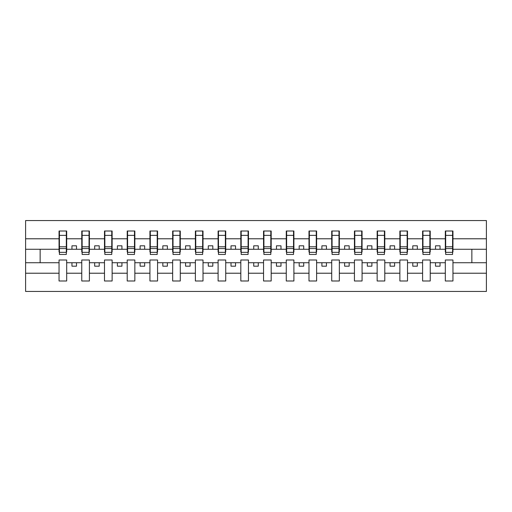 <?xml version="1.0" encoding="UTF-8"?>
<svg xmlns="http://www.w3.org/2000/svg" width="512" height="512" viewBox="0 0 512 512"><rect width="100%" height="100%" fill="white"/><g stroke="black" fill="none" stroke-linecap="round" stroke-linejoin="round"><path stroke-width="0.77" d="M445.318 273.222L430.234 273.222L430.234 260L422.598 260L422.598 273.222L407.507 273.222L407.507 260L399.872 260L399.872 273.222L384.787 273.222L384.787 260L377.152 260L377.152 273.222L362.067 273.222L362.067 260L354.432 260L354.432 273.222L339.341 273.222L339.341 260L331.712 260L331.712 273.222L316.621 273.222L316.621 260L308.986 260L308.986 273.222L293.901 273.222L293.901 260L286.266 260L286.266 273.222L271.181 273.222L271.181 260L263.546 260L263.546 273.222L248.454 273.222L248.454 260L240.819 260L240.819 273.222L225.734 273.222L225.734 260L218.099 260L218.099 273.222L203.014 273.222L203.014 260L195.379 260L195.379 273.222L180.288 273.222L180.288 260L172.659 260L172.659 273.222L157.568 273.222L157.568 260L149.933 260L149.933 273.222L134.848 273.222L134.848 260L127.213 260L127.213 273.222L112.128 273.222L112.128 260L104.493 260L104.493 273.222L89.402 273.222L89.402 260L81.766 260L81.766 273.222L66.682 273.222L66.682 260L59.046 260L59.046 273.222L25.6 273.222L25.6 291.443L486.4 291.443L486.4 273.222L452.954 273.222L452.954 280.992L445.318 280.992L445.318 262.726L435.501 262.726L435.501 266.182L440.045 266.182L440.045 262.726M452.954 273.222L452.954 260L445.318 260L445.318 262.726M422.598 273.222L422.598 280.992L430.234 280.992L430.234 273.222M399.872 273.222L399.872 280.992L407.507 280.992L407.507 273.222M377.152 273.222L377.152 280.992L384.787 280.992L384.787 273.222M354.432 273.222L354.432 280.992L362.067 280.992L362.067 273.222M331.712 273.222L331.712 280.992L339.341 280.992L339.341 273.222M308.986 273.222L308.986 280.992L316.621 280.992L316.621 273.222M286.266 273.222L286.266 280.992L293.901 280.992L293.901 273.222M263.546 273.222L263.546 280.992L271.181 280.992L271.181 273.222M240.819 273.222L240.819 280.992L248.454 280.992L248.454 273.222M218.099 273.222L218.099 280.992L225.734 280.992L225.734 273.222M195.379 273.222L195.379 280.992L203.014 280.992L203.014 273.222M172.659 273.222L172.659 280.992L180.288 280.992L180.288 273.222M149.933 273.222L149.933 280.992L157.568 280.992L157.568 273.222M127.213 273.222L127.213 280.992L134.848 280.992L134.848 273.222M104.493 273.222L104.493 280.992L112.128 280.992L112.128 273.222M81.766 273.222L81.766 280.992L89.402 280.992L89.402 273.222M445.683 252.339L452.589 252.339L452.589 254.458L445.683 254.458L445.683 231.008L445.318 231.008L445.318 238.778L430.234 238.778L430.234 252L429.869 252M445.683 252L445.318 252L445.318 238.778M422.963 252.339L429.869 252.339L429.869 254.458L422.963 254.458L422.963 231.008L422.598 231.008L422.598 238.778L407.507 238.778L407.507 252L407.149 252M422.963 252L422.598 252L422.598 238.778M400.237 252.339L407.149 252.339L407.149 254.458L400.237 254.458L400.237 231.008L399.872 231.008L399.872 238.778L384.787 238.778L384.787 252L384.422 252M400.237 252L399.872 252L399.872 238.778M377.517 252.339L384.422 252.339L384.422 254.458L377.517 254.458L377.517 231.008L377.152 231.008L377.152 238.778L362.067 238.778L362.067 252L361.702 252M377.517 252L377.152 252L377.152 238.778M354.797 252.339L361.702 252.339L361.702 254.458L354.797 254.458L354.797 231.008L354.432 231.008L354.432 238.778L339.341 238.778L339.341 252L338.982 252M354.797 252L354.432 252L354.432 238.778M332.07 252.339L338.982 252.339L338.982 254.458L332.07 254.458L332.07 231.008L331.712 231.008L331.712 238.778L316.621 238.778L316.621 252L316.256 252M332.07 252L331.712 252L331.712 238.778M309.35 252.339L316.256 252.339L316.256 254.458L309.35 254.458L309.35 231.008L308.986 231.008L308.986 238.778L293.901 238.778L293.901 252L293.536 252M309.35 252L308.986 252L308.986 238.778M286.63 252.339L293.536 252.339L293.536 254.458L286.63 254.458L286.63 231.008L286.266 231.008L286.266 238.778L271.181 238.778L271.181 252L270.816 252M286.63 252L286.266 252L286.266 238.778M263.91 252.339L270.816 252.339L270.816 254.458L263.91 254.458L263.91 231.008L263.546 231.008L263.546 238.778L248.454 238.778L248.454 252L248.09 252M263.91 252L263.546 252L263.546 238.778M241.184 252.339L248.09 252.339L248.09 254.458L241.184 254.458L241.184 231.008L240.819 231.008L240.819 238.778L225.734 238.778L225.734 252L225.37 252M241.184 252L240.819 252L240.819 238.778M218.464 252.339L225.37 252.339L225.37 254.458L218.464 254.458L218.464 231.008L218.099 231.008L218.099 238.778L203.014 238.778L203.014 252L202.65 252M218.464 252L218.099 252L218.099 238.778M195.744 252.339L202.65 252.339L202.65 254.458L195.744 254.458L195.744 231.008L195.379 231.008L195.379 238.778L180.288 238.778L180.288 252L179.93 252M195.744 252L195.379 252L195.379 238.778M173.018 252.339L179.93 252.339L179.93 254.458L173.018 254.458L173.018 231.008L172.659 231.008L172.659 238.778L157.568 238.778L157.568 252L157.203 252M173.018 252L172.659 252L172.659 238.778M150.298 252.339L157.203 252.339L157.203 254.458L150.298 254.458L150.298 231.008L149.933 231.008L149.933 238.778L134.848 238.778L134.848 252L134.483 252M150.298 252L149.933 252L149.933 238.778M127.578 252.339L134.483 252.339L134.483 254.458L127.578 254.458L127.578 231.008L127.213 231.008L127.213 238.778L112.128 238.778L112.128 252L111.763 252M127.578 252L127.213 252L127.213 238.778M104.851 252.339L111.763 252.339L111.763 254.458L104.851 254.458L104.851 231.008L104.493 231.008L104.493 238.778L89.402 238.778L89.402 252L89.037 252M104.851 252L104.493 252L104.493 238.778M82.131 252.339L89.037 252.339L89.037 254.458L82.131 254.458L82.131 231.008L81.766 231.008L81.766 238.778L66.682 238.778L66.682 231.008L66.317 231.008L66.317 254.458L59.411 254.458L59.411 248.576L66.317 248.576M82.131 252L81.766 252L81.766 238.778M59.046 273.222L59.046 280.992L66.682 280.992L66.682 273.222M59.411 248.576L59.411 231.008L59.046 231.008L59.046 238.778L25.6 238.778L25.6 220.557L486.4 220.557L486.4 238.778L452.954 238.778L452.954 252L452.589 252M59.411 252L59.046 252L59.046 238.778M445.318 231.008L452.954 231.008L452.954 238.778M422.598 231.008L430.234 231.008L430.234 238.778M399.872 231.008L407.507 231.008L407.507 238.778M377.152 231.008L384.787 231.008L384.787 238.778M354.432 231.008L362.067 231.008L362.067 238.778M331.712 231.008L339.341 231.008L339.341 238.778M308.986 231.008L316.621 231.008L316.621 238.778M286.266 231.008L293.901 231.008L293.901 238.778M263.546 231.008L271.181 231.008L271.181 238.778M240.819 231.008L248.454 231.008L248.454 238.778M218.099 231.008L225.734 231.008L225.734 238.778M195.379 231.008L203.014 231.008L203.014 238.778M172.659 231.008L180.288 231.008L180.288 238.778M149.933 231.008L157.568 231.008L157.568 238.778M127.213 231.008L134.848 231.008L134.848 238.778M104.493 231.008L112.128 231.008L112.128 238.778M81.766 231.008L89.402 231.008L89.402 238.778M59.046 231.008L66.682 231.008M435.501 262.726L430.234 262.726M445.318 249.274L440.045 249.274L440.045 245.818L435.501 245.818L435.501 249.274L430.234 249.274M435.501 249.274L440.045 249.274M417.325 266.182L417.325 262.726L412.781 262.726L412.781 266.182L417.325 266.182M412.781 262.726L407.507 262.726M422.598 262.726L417.325 262.726M422.598 249.274L417.325 249.274L417.325 245.818L412.781 245.818L412.781 249.274L407.507 249.274M412.781 249.274L417.325 249.274M394.605 266.182L394.605 262.726L390.061 262.726L390.061 266.182L394.605 266.182M390.061 262.726L384.787 262.726M399.872 262.726L394.605 262.726M399.872 249.274L394.605 249.274L394.605 245.818L390.061 245.818L390.061 249.274L384.787 249.274M390.061 249.274L394.605 249.274M371.885 266.182L371.885 262.726L367.334 262.726L367.334 266.182L371.885 266.182M367.334 262.726L362.067 262.726M377.152 262.726L371.885 262.726M377.152 249.274L371.885 249.274L371.885 245.818L367.334 245.818L367.334 249.274L362.067 249.274M367.334 249.274L371.885 249.274M349.158 266.182L349.158 262.726L344.614 262.726L344.614 266.182L349.158 266.182M344.614 262.726L339.341 262.726M354.432 262.726L349.158 262.726M354.432 249.274L349.158 249.274L349.158 245.818L344.614 245.818L344.614 249.274L339.341 249.274M344.614 249.274L349.158 249.274M326.438 266.182L326.438 262.726L321.894 262.726L321.894 266.182L326.438 266.182M321.894 262.726L316.621 262.726M331.712 262.726L326.438 262.726M331.712 249.274L326.438 249.274L326.438 245.818L321.894 245.818L321.894 249.274L316.621 249.274M321.894 249.274L326.438 249.274M303.718 266.182L303.718 262.726L299.174 262.726L299.174 266.182L303.718 266.182M299.174 262.726L293.901 262.726M308.986 262.726L303.718 262.726M308.986 249.274L303.718 249.274L303.718 245.818L299.174 245.818L299.174 249.274L293.901 249.274M299.174 249.274L303.718 249.274M280.992 266.182L280.992 262.726L276.448 262.726L276.448 266.182L280.992 266.182M276.448 262.726L271.181 262.726M286.266 262.726L280.992 262.726M286.266 249.274L280.992 249.274L280.992 245.818L276.448 245.818L276.448 249.274L271.181 249.274M276.448 249.274L280.992 249.274M258.272 266.182L258.272 262.726L253.728 262.726L253.728 266.182L258.272 266.182M253.728 262.726L248.454 262.726M263.546 262.726L258.272 262.726M263.546 249.274L258.272 249.274L258.272 245.818L253.728 245.818L253.728 249.274L248.454 249.274M253.728 249.274L258.272 249.274M235.552 266.182L235.552 262.726L231.008 262.726L231.008 266.182L235.552 266.182M231.008 262.726L225.734 262.726M240.819 262.726L235.552 262.726M240.819 249.274L235.552 249.274L235.552 245.818L231.008 245.818L231.008 249.274L225.734 249.274M231.008 249.274L235.552 249.274M212.826 266.182L212.826 262.726L208.282 262.726L208.282 266.182L212.826 266.182M208.282 262.726L203.014 262.726M218.099 262.726L212.826 262.726M218.099 249.274L212.826 249.274L212.826 245.818L208.282 245.818L208.282 249.274L203.014 249.274M208.282 249.274L212.826 249.274M190.106 266.182L190.106 262.726L185.562 262.726L185.562 266.182L190.106 266.182M185.562 262.726L180.288 262.726M195.379 262.726L190.106 262.726M195.379 249.274L190.106 249.274L190.106 245.818L185.562 245.818L185.562 249.274L180.288 249.274M185.562 249.274L190.106 249.274M167.386 266.182L167.386 262.726L162.842 262.726L162.842 266.182L167.386 266.182M162.842 262.726L157.568 262.726M172.659 262.726L167.386 262.726M172.659 249.274L167.386 249.274L167.386 245.818L162.842 245.818L162.842 249.274L157.568 249.274M162.842 249.274L167.386 249.274M144.666 266.182L144.666 262.726L140.115 262.726L140.115 266.182L144.666 266.182M140.115 262.726L134.848 262.726M149.933 262.726L144.666 262.726M149.933 249.274L144.666 249.274L144.666 245.818L140.115 245.818L140.115 249.274L134.848 249.274M140.115 249.274L144.666 249.274M121.939 266.182L121.939 262.726L117.395 262.726L117.395 266.182L121.939 266.182M117.395 262.726L112.128 262.726M127.213 262.726L121.939 262.726M127.213 249.274L121.939 249.274L121.939 245.818L117.395 245.818L117.395 249.274L112.128 249.274M117.395 249.274L121.939 249.274M99.219 266.182L99.219 262.726L94.675 262.726L94.675 266.182L99.219 266.182M94.675 262.726L89.402 262.726M104.493 262.726L99.219 262.726M104.493 249.274L99.219 249.274L99.219 245.818L94.675 245.818L94.675 249.274L89.402 249.274M94.675 249.274L99.219 249.274M76.499 266.182L76.499 262.726L71.955 262.726L71.955 266.182L76.499 266.182M71.955 262.726L66.682 262.726M81.766 262.726L76.499 262.726M81.766 249.274L76.499 249.274L76.499 245.818L71.955 245.818L71.955 249.274L66.682 249.274L66.682 238.778M71.955 249.274L76.499 249.274M66.682 249.274L66.682 252L66.317 252M59.046 262.726L25.6 262.726L25.6 238.778M25.6 273.222L25.6 262.726M59.046 249.274L25.6 249.274M486.4 273.222L486.4 238.778M40.141 262.726L40.141 249.274M486.4 249.274L471.859 249.274L471.859 262.726L452.954 262.726M486.4 262.726L471.859 262.726M471.859 249.274L452.954 249.274M66.317 235.552L66.682 235.552M59.046 235.552L59.411 235.552M59.411 246.803L66.317 246.803M89.402 231.008L89.037 231.008L89.037 252.339M89.037 235.552L89.402 235.552M81.766 235.552L82.131 235.552M82.131 248.576L89.037 248.576M82.131 246.803L89.037 246.803M112.128 231.008L111.763 231.008L111.763 252.339M111.763 235.552L112.128 235.552M104.493 235.552L104.851 235.552M104.851 248.576L111.763 248.576M104.851 246.803L111.763 246.803M134.848 231.008L134.483 231.008L134.483 252.339M134.483 235.552L134.848 235.552M127.213 235.552L127.578 235.552M127.578 248.576L134.483 248.576M127.578 246.803L134.483 246.803M157.568 231.008L157.203 231.008L157.203 252.339M157.203 235.552L157.568 235.552M149.933 235.552L150.298 235.552M150.298 248.576L157.203 248.576M150.298 246.803L157.203 246.803M180.288 231.008L179.93 231.008L179.93 252.339M179.93 235.552L180.288 235.552M172.659 235.552L173.018 235.552M173.018 248.576L179.93 248.576M173.018 246.803L179.93 246.803M203.014 231.008L202.65 231.008L202.65 252.339M202.65 235.552L203.014 235.552M195.379 235.552L195.744 235.552M195.744 248.576L202.65 248.576M195.744 246.803L202.65 246.803M225.734 231.008L225.37 231.008L225.37 252.339M225.37 235.552L225.734 235.552M218.099 235.552L218.464 235.552M218.464 248.576L225.37 248.576M218.464 246.803L225.37 246.803M248.454 231.008L248.09 231.008L248.09 252.339M248.09 235.552L248.454 235.552M240.819 235.552L241.184 235.552M241.184 248.576L248.09 248.576M241.184 246.803L248.09 246.803M271.181 231.008L270.816 231.008L270.816 252.339M270.816 235.552L271.181 235.552M263.546 235.552L263.91 235.552M263.91 248.576L270.816 248.576M263.91 246.803L270.816 246.803M293.901 231.008L293.536 231.008L293.536 252.339M293.536 235.552L293.901 235.552M286.266 235.552L286.63 235.552M286.63 248.576L293.536 248.576M286.63 246.803L293.536 246.803M316.621 231.008L316.256 231.008L316.256 252.339M316.256 235.552L316.621 235.552M308.986 235.552L309.35 235.552M309.35 248.576L316.256 248.576M309.35 246.803L316.256 246.803M339.341 231.008L338.982 231.008L338.982 252.339M338.982 235.552L339.341 235.552M331.712 235.552L332.07 235.552M332.07 248.576L338.982 248.576M332.07 246.803L338.982 246.803M362.067 231.008L361.702 231.008L361.702 252.339M361.702 235.552L362.067 235.552M354.432 235.552L354.797 235.552M354.797 248.576L361.702 248.576M354.797 246.803L361.702 246.803M384.787 231.008L384.422 231.008L384.422 252.339M384.422 235.552L384.787 235.552M377.152 235.552L377.517 235.552M377.517 248.576L384.422 248.576M377.517 246.803L384.422 246.803M407.507 231.008L407.149 231.008L407.149 252.339M407.149 235.552L407.507 235.552M399.872 235.552L400.237 235.552M400.237 248.576L407.149 248.576M400.237 246.803L407.149 246.803M430.234 231.008L429.869 231.008L429.869 252.339M429.869 235.552L430.234 235.552M422.598 235.552L422.963 235.552M422.963 248.576L429.869 248.576M422.963 246.803L429.869 246.803M452.954 231.008L452.589 231.008L452.589 252.339M452.589 235.552L452.954 235.552M445.318 235.552L445.683 235.552M445.683 248.576L452.589 248.576M445.683 246.803L452.589 246.803M59.411 252.339L66.317 252.339M59.411 235.373L66.317 235.373M82.131 235.373L89.037 235.373M104.851 235.373L111.763 235.373M127.578 235.373L134.483 235.373M150.298 235.373L157.203 235.373M173.018 235.373L179.93 235.373M195.744 235.373L202.65 235.373M218.464 235.373L225.37 235.373M241.184 235.373L248.09 235.373M263.91 235.373L270.816 235.373M286.63 235.373L293.536 235.373M309.35 235.373L316.256 235.373M332.07 235.373L338.982 235.373M354.797 235.373L361.702 235.373M377.517 235.373L384.422 235.373M400.237 235.373L407.149 235.373M422.963 235.373L429.869 235.373M445.683 235.373L452.589 235.373"/></g></svg>
